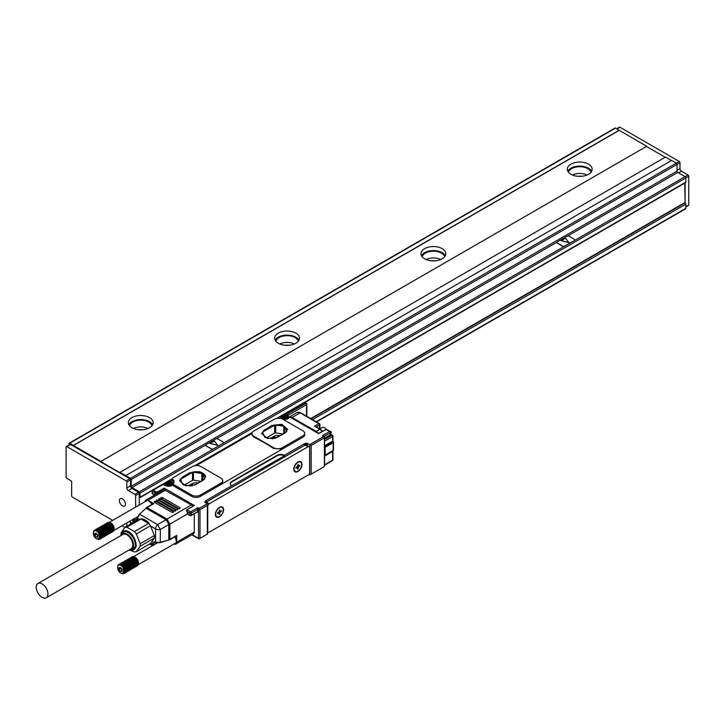 <?xml version="1.0" encoding="UTF-8"?>
<svg xmlns="http://www.w3.org/2000/svg" width="725" height="725" viewBox="0 0 725 725"><rect width="100%" height="100%" fill="white"/><g stroke="black" fill="none" stroke-linecap="round" stroke-linejoin="round"><path stroke-width="1.09" d="M646.455 146.423L100.639 461.544L646.455 146.423L665.188 157.234M100.639 461.544L119.661 472.528L665.487 157.062L671.486 160.524M100.639 461.209L73.415 445.494L619.241 130.364L615.579 128.089A1.033 0.598 -120 0 0 615.063 128.035L69.238 443.165A1.033 0.598 -120 0 0 69.029 443.637L69.029 444.978M69.238 443.165A1.033 0.598 -120 0 1 69.754 443.211L73.415 445.494M139.263 505.008L139.263 493.48A1.033 0.598 -120 0 0 138.538 492.221L131.95 488.414A2.066 1.196 -120 0 1 130.491 485.877L130.491 479.968A1.033 0.598 -120 0 0 129.757 478.699L70.488 444.479A1.033 0.598 -120 0 0 69.972 444.434L66.31 446.546A1.033 0.598 -120 0 0 66.102 447.017L66.102 477.095A1.033 0.598 -120 0 0 66.836 478.364L70.932 480.729A1.033 0.598 -120 0 1 71.657 481.998L71.657 495.846A1.033 0.598 -120 0 0 72.391 497.114L112.656 520.369M139.263 497.703A1.033 0.598 -120 0 0 139.998 497.287L139.998 493.063A1.033 0.598 -120 0 0 139.263 491.795L131.95 487.572L205.556 445.077M119.661 472.192L130.491 478.273A1.033 0.598 -120 0 1 131.216 479.542L131.216 486.303A1.033 0.598 -120 0 0 131.95 487.572M131.216 479.542L677.041 164.412A1.033 0.598 -120 0 0 676.307 163.143L671.631 160.442L125.806 475.573M685.823 207.006L688.533 205.438A1.033 0.598 -120 0 0 688.75 204.967L688.75 176.238A1.033 0.598 -120 0 0 688.016 174.979L681.437 171.172A2.066 1.196 -120 0 1 679.968 168.635L679.968 162.726L677.041 164.412L677.041 171.172A1.033 0.598 -120 0 0 677.775 172.441L685.089 176.664L139.263 491.795M139.998 493.063L685.823 177.933A1.033 0.598 -120 0 0 685.089 176.664L688.016 174.979M688.75 176.238L685.823 177.933L685.823 182.156L303.458 402.919M304.681 402.556L685.605 182.627A1.033 0.598 -120 0 0 685.823 182.156M646.455 146.078L619.241 130.364M570.956 174.299A12.416 7.168 180 0 1 567.312 169.233A12.416 7.168 180 0 1 574.979 162.608A12.416 7.168 180 0 1 588.51 164.158A12.416 7.168 180 0 1 592.144 169.233A12.416 7.168 180 0 1 584.486 175.849A12.416 7.168 180 0 1 570.956 174.299M424.614 258.78A12.416 7.168 180 0 1 420.98 253.714A12.416 7.168 180 0 1 428.647 247.089A12.416 7.168 180 0 1 442.178 248.648A12.416 7.168 180 0 1 445.812 253.714A12.416 7.168 180 0 1 438.154 260.338A12.416 7.168 180 0 1 424.614 258.78M278.282 343.269A12.416 7.168 180 0 1 274.648 338.203A12.416 7.168 180 0 1 282.315 331.579A12.416 7.168 180 0 1 295.845 333.128A12.416 7.168 180 0 1 299.479 338.203A12.416 7.168 180 0 1 291.812 344.819A12.416 7.168 180 0 1 278.282 343.269M131.95 427.75A12.416 7.168 180 0 1 128.316 422.684A12.416 7.168 180 0 1 135.983 416.059A12.416 7.168 180 0 1 149.513 417.618A12.416 7.168 180 0 1 153.147 422.684A12.416 7.168 180 0 1 145.48 429.309A12.416 7.168 180 0 1 131.95 427.75M73.415 445.331L619.241 130.201M70.488 444.479L66.836 446.591A1.033 0.598 -120 0 0 66.31 446.546M66.836 446.591L126.096 480.811A1.033 0.598 -120 0 1 126.83 482.08L126.83 487.988A2.066 1.196 -120 0 0 128.289 490.526L134.877 494.332A1.033 0.598 -120 0 1 135.611 495.592L135.611 507.119M205.556 445.241A1.033 0.598 0 0 0 205.846 445.748L211.7 449.128A1.033 0.598 0 0 0 213.159 449.128L223.409 443.048A1.033 0.598 0 0 0 223.409 442.205L217.554 438.824A1.033 0.598 0 0 0 216.095 438.824L205.846 444.733A1.033 0.598 0 0 0 205.846 445.585L211.7 448.956A1.033 0.598 0 0 0 213.168 448.956M574.617 240.446A1.033 0.598 0 0 0 574.907 239.948M684.726 183.144L685.089 202.855L685.089 182.927M679.968 162.726A1.033 0.598 -120 0 0 679.234 161.458L130.491 478.273M616.739 128.76L619.458 127.192A1.033 0.598 -120 0 1 619.975 127.238L679.234 161.458M591.645 171.254A12.416 7.168 0 0 0 588.51 168.218A12.416 7.168 0 0 0 567.82 171.254M445.304 255.744A12.416 7.168 0 0 0 442.178 252.699A12.416 7.168 0 0 0 421.488 255.744M298.972 340.224A12.416 7.168 0 0 0 295.845 337.188A12.416 7.168 0 0 0 275.156 340.224M152.64 424.714A12.416 7.168 0 0 0 149.513 421.669A12.416 7.168 0 0 0 128.823 424.714M124.872 527.419L121.972 525.743M126.83 526.259L126.83 522.942M132.167 523.178L129.286 521.52M119.788 499.144A4.277 2.474 -120 0 0 120.622 504.102A4.277 2.474 -120 0 0 124.573 506.059A4.277 2.474 -120 0 0 125.09 505.561A4.277 2.474 -120 0 0 124.256 500.603A4.277 2.474 -120 0 0 120.296 498.646A4.277 2.474 -120 0 0 119.788 499.144M131.216 522.634L131.216 523.731M130.491 524.148L130.491 522.208M574.608 240.283A1.033 0.598 0 0 0 574.608 239.44L568.753 236.06A1.033 0.598 0 0 0 567.294 236.06L557.054 241.969A1.033 0.598 0 0 0 557.054 242.821L562.899 246.192A1.033 0.598 0 0 0 564.367 246.192L574.608 240.455M556.755 242.476A1.033 0.598 0 0 0 557.054 242.984L562.899 246.364A1.033 0.598 0 0 0 564.358 246.364L564.367 246.192M223.409 443.048L223.409 443.211A1.033 0.598 0 0 0 223.699 442.712M312.538 419.639L685.823 204.124A1.033 0.598 -120 0 0 685.089 202.855L311.07 418.796M685.823 204.124L685.823 208.347L316.2 421.751M316.499 421.923L685.605 208.818A1.033 0.598 -120 0 0 685.823 208.347M590.975 172.269A11.383 6.57 0 0 0 587.776 168.635A11.383 6.57 0 0 0 576.203 167.04A11.383 6.57 0 0 0 568.482 172.269M444.642 256.759A11.383 6.57 0 0 0 441.443 253.125A11.383 6.57 0 0 0 429.871 251.521A11.383 6.57 0 0 0 422.149 256.759M298.31 341.239A11.383 6.57 0 0 0 295.111 337.605A11.383 6.57 0 0 0 283.538 336.01A11.383 6.57 0 0 0 275.817 341.239M151.978 425.729A11.383 6.57 0 0 0 148.779 422.095A11.383 6.57 0 0 0 137.206 420.491A11.383 6.57 0 0 0 129.485 425.729M310.708 418.579L684.726 202.647M561.05 240.7L568.853 242.567M209.851 443.464L217.654 445.331M587.06 175.015A11.383 6.57 0 0 0 572.406 175.015M440.728 259.505A11.383 6.57 0 0 0 426.064 259.505M294.395 343.985A11.383 6.57 0 0 0 279.732 343.985M148.063 428.475A11.383 6.57 0 0 0 133.4 428.475M576.864 176.202L582.601 176.202M430.532 260.692L436.269 260.692M284.191 345.173L289.937 345.173M137.859 429.662L143.604 429.662M565.618 238.326L561.023 240.618L568.88 242.476L565.618 238.326M214.419 441.09L209.824 443.383L217.672 445.241L214.419 441.09M270.579 438.371L274.258 436.242L274.258 438.525M284.481 432.961L284.481 426.626L286.647 431.293A1.033 0.598 0 0 1 286.375 431.873L275.319 438.253M284.481 426.626A1.033 0.598 0 0 0 283.747 426.209L275.672 424.959A1.033 0.598 0 0 0 274.666 425.113L262.876 431.919A1.033 0.598 0 0 0 262.604 432.499L264.77 437.157A1.033 0.598 0 0 0 265.504 437.583L273.017 438.743M282.705 433.985L275.672 432.897A1.033 0.598 0 0 0 274.666 433.052L266.546 437.746M287.589 429.526L281.644 424.768L271.703 425.983L264.38 430.206L261.662 433.749M264.38 429.698L261.653 433.496L267.407 438.471L277.548 437.302L284.871 433.079L287.598 429.272L281.844 424.306L271.703 425.475L264.38 430.206M253.696 436.205L273.597 447.697A6.208 3.589 0 0 0 282.378 447.697L302.869 435.861A6.208 3.589 0 0 0 304.69 433.333A6.208 3.589 0 0 0 302.869 430.795L282.968 419.304A6.208 3.589 0 0 0 274.186 419.304L253.696 431.13A6.208 3.589 0 0 0 251.883 433.668A6.208 3.589 0 0 0 253.696 436.205L253.696 437.03A166.179 95.945 60 0 1 273.597 448.521L273.597 447.697M304.69 433.333L304.69 434.683A6.208 3.589 0 0 1 302.869 437.22L282.378 449.047L273.597 448.521M251.883 433.668L251.883 434.846L253.696 437.03M172.487 479.37A5.592 3.226 0 0 1 174.118 481.654A5.592 3.226 0 0 1 173.402 483.24A2.066 1.196 0 0 0 173.139 483.82A2.066 1.196 0 0 0 173.746 484.662L191.654 495.003A6.208 3.589 0 0 0 200.435 495.003L220.926 483.176L220.926 484.527L222.738 481.817L222.738 480.639A6.208 3.589 0 0 0 220.926 478.11L201.015 466.619A6.208 3.589 0 0 0 192.243 466.619L172.777 477.857A2.066 1.196 0 0 0 172.169 478.699A2.066 1.196 0 0 0 172.777 479.542L172.487 480.729L171.018 479.877A1.033 0.598 -120 0 0 170.293 480.303A1.033 0.598 0 0 0 170.293 481.146A1.033 0.598 -60 0 1 171.018 479.877L172.169 479.216M173.139 483.82L173.139 485.17A2.066 1.196 0 0 0 173.746 486.013L191.654 496.353A6.208 3.589 0 0 0 200.435 496.353L282.378 449.047L282.378 447.697M196.393 465.568L251.883 433.532M205.592 502.715A2.066 1.196 120 0 1 206.29 502.099L206.725 501.682A1.033 0.598 120 0 0 205.991 501.256L204.785 502.099L207.314 503.703L199.266 508.352L197.943 507.591L198.242 511.478A1.45 0.834 -120 0 1 197.227 512.077M206.127 501.192A1.033 0.598 120 0 0 205.411 500.921L231.746 485.714A5.175 2.991 0 0 1 230.233 483.602A5.175 2.991 0 0 1 231.746 481.491L277.113 455.3A5.175 2.991 0 0 1 284.427 455.3L304.917 443.464A1.033 0.598 120 0 0 304.183 444.733L304.183 445.585M304.917 443.464L306.53 443.211L306.53 445.05M308.832 474.458L309.747 474.984L324.383 466.537L324.383 437.809L323.649 436.541L309.747 444.57L306.53 443.211M161.974 484.753A1.033 0.598 60 0 1 162.164 484.481L172.169 478.699L172.169 480.05A2.066 1.196 0 0 0 172.487 480.684M305.506 443.809A1.033 0.598 120 0 0 304.772 445.077L308.134 446.682A2.066 1.196 120 0 1 309.167 446.573A2.066 1.196 120 0 1 309.602 447.524L309.602 472.528A2.066 1.196 120 0 1 308.134 475.065L209.217 532.177A2.066 1.196 120 0 1 208.184 532.277A2.066 1.196 120 0 1 207.749 531.334L207.749 506.322A2.066 1.196 120 0 1 209.217 503.793L308.134 446.682M324.084 436.794L323.649 436.541A1.033 0.598 -60 0 1 324.383 436.967L324.383 437.809L311.206 445.413L309.747 444.57L309.747 474.984M324.383 438.661L330.165 435.326A1.033 0.598 -120 0 0 330.382 434.855L330.382 432.825A1.033 0.598 0 0 0 330.165 431.502A1.033 0.598 -60 0 0 329.648 431.556A1.033 0.598 -120 0 1 330.382 432.825L324.093 436.45L322.326 435.779L329.648 431.556L325.987 429.445L319.308 433.305M283.212 419.449A5.592 3.226 0 0 0 289.619 416.893A1.033 0.598 -60 0 1 290.136 416.839A1.033 1.033 0 0 0 288.641 417.401A1.033 0.825 -161 0 1 289.619 416.893L318.674 433.668M164.584 485.288A1.033 0.598 120 0 1 165.101 485.233L163.642 484.391A1.033 1.033 0 0 0 162.599 484.391L152.649 490.136A1.033 1.033 0 0 0 152.132 491.033L152.132 493.063A1.033 0.598 0 0 0 152.44 493.48L152.44 491.459A1.033 0.598 -60 0 1 153.165 490.191A1.033 0.598 60 0 0 152.44 490.608A1.033 0.598 0 0 0 152.44 491.459L156.238 492.973A1.033 0.598 -60 0 1 156.827 492.302L153.165 490.191L163.116 484.445L164.584 485.288A5.592 3.226 0 0 0 173.139 484.835M193.067 506.186L194.291 505.479L193.067 506.186L194.291 505.479L164.14 488.079L156.827 492.302L157.117 492.982L156.238 492.973M192.778 506.213A4.142 2.393 60 0 0 191.364 504.972L164.004 489.574A1.033 0.598 -60 0 1 164.067 489.275L164.14 488.079L163.515 489.121L157.117 492.81M198.242 511.478L191.364 515.112L191.364 513.082A1.033 0.598 180 0 1 189.896 513.082L189.896 515.112A1.033 0.598 -60 0 0 190.63 515.538A1.033 0.598 -120 0 0 191.146 515.584L197.436 511.95A1.033 0.598 -120 0 0 197.653 511.478L197.653 509.448L191.364 513.082A1.033 0.598 -120 0 0 190.63 511.814L197.943 507.591L197.653 509.448L198.532 509.621L198.532 538.349A1.033 0.598 -60 0 0 199.266 538.766L207.314 534.126L207.314 505.397L199.991 509.621L198.532 509.621A1.033 0.598 -60 0 1 199.266 508.352L199.991 509.621L199.991 538.349L198.532 538.349L192.134 534.651M306.53 445.186A2.066 1.196 120 0 0 306.24 444.887A2.066 1.196 120 0 0 305.207 444.987M290.218 416.893A6.208 3.589 60 0 1 292.112 417.491L316.254 431.429A4.966 2.864 60 0 1 317.94 432.897M164.067 489.719A4.142 2.393 -120 0 0 163.542 489.901L145.979 500.042A4.142 2.393 -120 0 0 145.136 501.618M194.291 513.771L194.291 532.005L176.728 542.146L175.006 536.727M174.082 543.986A4.142 2.393 -120 0 0 175.867 544.04L193.43 533.908A4.142 2.393 -120 0 0 194.291 532.005M164.067 489.275L163.515 489.121A1.45 0.834 -60 0 0 163.451 489.33L164.004 489.574L163.451 489.33L157.117 492.982M162.871 490.281A4.35 2.51 -120 0 1 163.805 489.565L163.343 489.366M207.314 503.703L207.314 505.397L207.613 504.727M206.725 501.845L304.772 445.241M151.878 504.437A5.175 2.991 -120 0 0 148.779 500.667L153.899 503.621A1.033 0.598 -120 0 0 153.383 503.567L146.541 507.518A1.033 0.598 -120 0 1 147.057 507.573L153.899 503.621M145.326 501.51A5.175 2.991 -120 0 1 146.196 500.404A5.175 2.991 -120 0 1 148.779 500.667L148.045 500.241A4.142 2.393 -120 0 0 145.979 500.042M161.657 498.809A1.033 0.598 120 0 0 162.391 497.54L160.923 497.54L160.923 498.383L178.486 508.524L179.945 508.524L179.945 507.681L179.945 508.524M162.391 497.54L179.945 507.681A1.033 0.598 120 0 1 179.546 508.669M160.923 498.383L160.923 497.54M159.464 500.078A1.033 0.598 120 0 0 160.189 498.809L158.73 498.809L158.73 499.652L176.293 509.793L177.752 509.793L177.752 508.941L177.752 509.793M160.189 498.809L177.752 508.941A1.033 0.598 120 0 1 177.344 509.938M158.73 499.652L158.73 498.809M157.262 501.338A1.033 0.598 120 0 0 157.996 500.078L156.537 500.078L156.537 500.921L174.091 511.052L175.559 511.052L175.559 510.21L175.559 511.052M157.996 500.078L175.559 510.21A1.033 0.598 120 0 1 175.151 511.198M156.537 500.921L156.537 500.078M155.068 502.606A1.033 0.598 120 0 0 155.802 501.338L154.343 501.338L154.343 502.189L171.898 512.321L173.366 512.321L173.366 511.478L173.366 512.321M155.802 501.338L173.366 511.478A1.033 0.598 120 0 1 172.958 512.466M154.343 502.189L154.343 501.338M188.292 514.533A1.033 0.598 -60 0 1 188.074 514.061A5.791 3.344 -120 0 0 187.304 511.587L186.388 510.382L187.784 513.789A1.033 1.033 0 0 0 188.292 514.533L190.113 515.584A1.033 1.033 0 0 0 191.146 515.584A1.033 0.598 -120 0 0 191.364 515.112A1.033 0.598 180 0 1 189.896 515.112L188.074 514.061A1.033 0.48 -8.2 0 1 187.784 513.789L169.886 524.13L169.886 539.337L176.728 535.385L176.728 541.303A5.175 2.991 -120 0 1 175.658 543.668A5.175 2.991 -120 0 1 174.272 543.877M285.605 415.235L285.605 414.573L286.774 415.253A1.033 0.598 0 0 0 288.233 415.253A1.033 0.598 -120 0 0 287.499 413.984A1.033 0.598 -60 0 0 286.774 415.253L287.064 416.096A4.142 2.393 180 0 1 288.278 417.781A4.142 2.393 180 0 1 288.26 417.972L288.278 417.781M285.532 415.208L284.871 414.827L285.297 414.582M303.712 402.919A1.033 0.598 -120 0 0 303.376 402.946L276.506 418.461M191.364 504.972L166.958 519.064L169.886 524.13A4.142 2.393 180 0 1 168.807 524.583L169.886 523.939M176.728 535.385A1.033 0.598 60 0 1 176.51 535.866L169.668 539.808A1.033 0.598 60 0 0 169.886 539.337A4.142 2.393 180 0 1 168.807 539.79L168.807 524.583A4.142 0.725 60 0 0 166.034 519.771L146.133 508.279A4.142 2.393 -60 0 1 147.057 507.573L166.958 519.064A4.142 2.393 -60 0 0 166.034 519.771L157.597 524.637L160.37 529.449L168.807 524.583M323.649 466.954L324.383 465.686L323.649 466.954M208.32 500.93A3.108 1.794 -60 0 1 208.882 500.522L301.446 447.08A3.108 1.794 -60 0 1 302.008 446.836M162.391 484.862L163.85 484.862L163.116 484.445M324.601 456.116A1.033 0.598 60 0 1 324.809 455.635L332.947 450.941A1.033 0.598 180 0 1 332.947 451.041L332.866 450.995A1.033 0.843 -120 0 1 332.866 450.995A1.033 0.598 -120 0 0 332.648 451.467L324.601 456.116L324.601 464.798A1.033 0.598 60 0 1 324.383 465.278L332.431 460.629A1.033 1.033 0 0 0 332.947 459.732A1.033 0.598 0 0 1 332.648 460.157A1.033 0.598 60 0 1 332.431 460.629M330.682 434.52L331.914 435.236A1.033 0.598 60 0 1 332.648 436.495A1.033 0.598 -0 0 0 332.947 436.078L332.947 440.709A1.033 0.598 180 0 1 332.648 441.135A1.033 0.598 -120 0 0 332.866 441.851L332.947 441.996A1.033 0.598 60 0 1 333.156 442.721L333.156 450.47L325.108 455.119A1.033 0.598 60 0 1 324.9 455.59L324.809 455.635M325.108 455.119L325.108 447.37A1.033 0.598 60 0 0 324.9 446.645L324.809 446.5A1.033 0.598 60 0 1 324.601 445.775L324.383 440.419M319.489 428.72L319.625 424.923L316.408 426.78L314.505 426.191L319.915 429.318A4.966 2.864 60 0 1 322.145 431.52M316.408 426.943L314.505 426.191L318.891 423.654A1.033 0.598 -60 0 1 319.625 424.08A1.033 0.598 0 0 1 319.924 424.506A1.033 1.033 0 0 0 319.408 423.608L300.676 412.788A1.033 0.598 120 0 0 300.159 412.842L318.891 423.654A1.033 0.598 -120 0 1 319.625 424.923A1.033 0.598 0 0 0 319.924 424.506L319.924 428.221A1.033 0.598 180 0 1 319.625 428.638A6.208 3.589 60 0 0 319.625 428.801M169.922 481.953L169.269 481.572L169.985 481.155M172.659 484.717A4.142 2.393 180 0 0 172.677 484.527A4.142 2.393 180 0 0 171.462 482.841L171.127 482.651M133.898 518.547L134.596 519.327A6.208 3.589 -120 0 0 136.517 519.136L139.318 514.288L146.133 508.279L139.318 514.288M132.847 522.788L132.847 519.463L134.062 520.677A1.033 0.734 -75.7 0 1 134.596 519.327M134.062 522.091L134.062 520.677A7.241 4.178 -120 0 0 137.614 518.62L137.641 517.568M138.837 519.327L137.614 518.62L138.448 516.236A4.142 2.393 -60 0 1 139.807 514.369L157.597 524.637A4.142 2.393 120 0 0 155.594 529.005L155.594 541.992L158.077 542.463A4.142 2.393 0 0 0 160.37 542.218L169.668 539.808M152.504 545.689A4.142 2.393 -60 0 1 152.504 545.68L152.042 544.049L153.473 544.257L153.8 545.245M121.347 533.917A10.866 6.271 60 0 1 132.729 535.358L136.345 546.206L130.844 550.375M134.442 531.597L148.643 523.396L150.519 525.734L136.318 533.935L134.442 531.597L126.802 527.193L124.927 527.365L121.111 532.793L121.048 534.171M136.318 551.707L140.133 546.278L154.343 538.077L150.519 543.505L136.318 551.707L134.442 551.879L130.083 550.275M148.643 523.396L141.012 518.991L126.802 527.193M204.16 479.506L194.083 485.324M191.065 486.058L183.561 484.898A1.033 0.598 0 0 1 182.827 484.472L180.597 479.678A1.033 0.598 0 0 1 180.869 479.098L192.488 472.383A1.033 0.598 0 0 1 193.493 472.229L201.804 473.516L201.804 480.865M200.988 481.337L193.493 480.177A1.033 0.598 0 0 0 192.488 480.331L184.368 485.016M202.529 480.448L202.529 473.942L204.758 478.736A1.033 0.598 0 0 1 204.785 478.844L204.758 478.736M188.636 485.677L192.315 483.557L192.315 485.841M167.212 482.243L170.438 482.587L169.333 483.348L170.438 484.11L169.849 484.445L168.898 483.892L167.212 484.445L166.632 484.11L167.738 483.348L166.632 482.587L167.212 482.243L167.212 482.923M167.738 483.348L167.584 483.983M167.738 483.394L169.333 483.394M169.849 482.243L169.849 482.923M169.487 483.983L169.333 483.348M282.822 415.507L286.04 415.842L284.934 416.603L286.04 417.364L285.451 417.7L282.233 417.364L283.339 416.603L282.233 415.842L282.822 415.507L282.822 416.177M283.339 416.603L283.185 417.237M283.339 416.648L284.934 416.648M285.451 415.507L285.451 416.177M285.088 417.237L284.934 416.603M117.613 567.612L117.93 565.455L119.117 564.44L119.108 565.083L119.779 564.376L119.725 565.074L120.142 564.431L120.051 565.147L120.504 564.53L120.386 565.255L120.885 564.675L120.731 565.409L121.646 565.119L121.419 565.853L122.398 565.736L122.081 566.442L122.752 566.098L122.398 566.787L123.096 566.497L122.697 567.158L123.712 567.376L123.232 567.965L123.984 567.838L123.458 568.391L124.229 568.327L123.667 568.835L124.437 568.817L123.839 569.279L124.609 569.306L123.975 569.723L124.845 570.285L124.156 570.593L124.908 570.756L124.192 571.01L124.927 571.209L124.192 571.409L124.908 571.644L124.156 571.78L124.745 572.415L123.975 572.442L124.609 572.75L123.232 573.339L123.712 573.647L122.697 573.529L123.268 573.711M120.731 573.004L121.274 573.321L120.731 573.004M123.096 573.81L120.54 572.904A4.142 2.393 60 0 1 117.967 569.66L117.613 567.829L123.105 569.379A4.142 2.393 60 0 1 120.54 572.904M123.712 573.647L137.252 565.835L137.496 565.101M123.984 573.493L137.523 565.681L137.732 564.938M124.229 573.294L137.759 565.473L137.931 564.739M124.437 573.04L137.968 565.228L138.103 564.494M124.609 572.75L138.149 564.929L138.239 564.213M124.745 572.415L138.285 564.594L138.348 563.896M124.845 572.043L138.384 564.231L138.421 563.543M124.908 571.644L138.439 563.823L138.457 563.171M124.927 571.209L138.466 563.397L138.457 562.772L124.908 570.756M124.845 570.285L138.421 562.355L138.439 562.944M124.745 569.805L138.348 561.92L138.384 562.473M124.609 569.306L138.149 561.494L138.285 561.984M123.975 569.723L138.239 561.485A4.658 2.692 -120 0 0 138.103 561.041L124.437 568.817M123.839 569.279L138.149 561.494M117.613 566.986L117.613 567.829M133.101 556.918L132.358 556.728L118.818 564.548L118.574 565.273L118.547 564.702M119.117 564.44L132.657 556.628L133.373 556.845M119.435 564.385L132.974 556.564L133.672 556.818M119.779 564.376L133.318 556.564L133.989 556.845M120.142 564.431L133.672 556.61L134.315 556.909M120.504 564.53L134.043 556.709L134.651 557.018M120.885 564.675L134.424 556.863L134.995 557.172L121.265 564.875M122.081 566.442L136.345 558.205A4.658 2.692 -120 0 0 136.019 557.888A4.658 2.692 -120 0 0 135.684 557.616A4.658 2.692 -120 0 0 135.339 557.371L134.805 557.063L135.339 557.371L121.646 565.119M122.027 565.409L135.684 557.616L135.185 557.298M122.398 565.736L136.019 557.888L135.566 557.588M122.398 566.787L136.663 558.549A4.658 2.692 -120 0 0 136.345 558.205L135.938 557.915M122.752 566.098L136.345 558.205M122.697 567.158L136.962 558.921A4.658 2.692 -120 0 0 136.663 558.549L136.291 558.286M123.096 566.497L136.663 558.549M122.978 567.548L137.243 559.31A4.658 2.692 -120 0 0 136.962 558.921L136.635 558.685M123.422 566.923L136.962 558.921M123.232 567.965L137.496 559.727A4.658 2.692 -120 0 0 137.243 559.31L136.953 559.111M123.712 567.376L137.243 559.31M123.458 568.391L137.732 560.153A4.658 2.692 -120 0 0 137.496 559.727L137.252 559.555M123.984 567.838L137.496 559.727M123.667 568.835L137.931 560.597A4.658 2.692 -120 0 0 137.732 560.153L137.523 560.026M124.229 568.327L137.732 560.153M138.103 561.041A4.658 2.692 -120 0 0 138.058 560.914A4.658 2.692 -120 0 0 137.931 560.597L137.759 560.507M93.326 533.31L93.634 531.153L94.83 530.138L94.821 530.782L95.492 530.075L95.428 530.782L95.845 530.129L95.754 530.845L96.217 530.229L96.099 530.954L96.597 530.374L96.434 531.108L97.358 530.818L97.123 531.552L98.111 531.434L97.793 532.141L98.464 531.797L98.102 532.485L98.808 532.195L98.401 532.857L99.425 533.074L98.935 533.663L99.697 533.537L99.171 534.089L99.932 534.026L99.37 534.533L100.141 534.515L99.543 534.978L100.458 535.503L99.787 535.857L100.557 535.983L99.86 536.292L100.612 536.455L99.896 536.708L100.639 536.908L99.896 537.107L100.612 537.343L99.86 537.479L100.557 537.742L99.787 537.832L100.322 538.448L98.935 539.037L99.425 539.346L98.401 539.228L98.981 539.409M96.434 538.702L96.987 539.019L96.434 538.702M98.808 539.509L96.244 538.603A4.142 2.393 60 0 1 93.679 535.358L93.317 533.528L98.818 535.086A4.142 2.393 60 0 1 96.244 538.603M99.425 539.346L112.964 531.534L113.209 530.8M99.697 539.192L113.227 531.38L113.435 530.637M99.932 538.992L113.472 531.171L113.644 530.437M100.141 538.738L113.68 530.927L113.816 530.192M100.322 538.448L113.852 530.627L113.952 529.912M100.458 538.113L113.988 530.292L114.061 529.594M100.557 537.742L114.088 529.93L114.133 529.241M100.612 537.343L114.151 529.522L114.169 528.869M100.639 536.908L114.169 529.096L114.169 528.471L100.612 536.455M100.557 535.983L114.133 528.054L114.151 528.643M100.458 535.503L114.061 527.619L114.088 528.172M100.322 535.005L113.852 527.193L113.988 527.682M99.688 535.422L113.952 527.184A4.658 2.692 -120 0 0 113.816 526.74L100.141 534.515M99.543 534.978L113.852 527.193M93.317 533.528L93.326 532.676M108.804 522.616L108.061 522.426L94.531 530.247L94.286 530.972L94.259 530.401M94.83 530.138L108.36 522.326L109.085 522.544M95.147 530.084L108.687 522.272L109.384 522.517M95.492 530.075L109.022 522.263L109.702 522.544M95.845 530.129L109.384 522.308L110.028 522.607M96.217 530.229L109.756 522.408L110.363 522.716M96.597 530.374L110.127 522.562L110.707 522.87L96.978 530.573M97.793 532.141L112.058 523.903A4.658 2.692 -120 0 0 111.732 523.586A4.658 2.692 -120 0 0 111.396 523.314A4.658 2.692 -120 0 0 111.052 523.069L110.508 522.761L111.052 523.069L97.358 530.818M97.739 531.108L111.396 523.314L110.898 523.006M98.111 531.434L111.732 523.586L111.269 523.287M98.102 532.485L112.375 524.248A4.658 2.692 -120 0 0 112.058 523.903L111.641 523.613M98.464 531.797L112.058 523.903M98.401 532.857L112.674 524.619A4.658 2.692 -120 0 0 112.375 524.248L112.003 523.985M98.808 532.195L112.375 524.248M98.682 533.247L112.946 525.009A4.658 2.692 -120 0 0 112.674 524.619L112.339 524.383M99.126 532.621L112.674 524.619M98.935 533.663L113.209 525.426A4.658 2.692 -120 0 0 112.946 525.009L112.665 524.809M99.425 533.074L112.946 525.009M99.171 534.089L113.435 525.852A4.658 2.692 -120 0 0 113.209 525.426L112.964 525.253M99.697 533.537L113.209 525.426M99.37 534.533L113.644 526.296A4.658 2.692 -120 0 0 113.435 525.852L113.227 525.725M99.932 534.026L113.435 525.852M113.816 526.74A4.658 2.692 -120 0 0 113.771 526.613A4.658 2.692 -120 0 0 113.644 526.296L113.472 526.205M97.712 536.056L96.389 533.455M121.999 570.357L120.685 567.757M36.25 587.087A8.274 4.776 -120 0 0 39.793 595.515A8.274 4.776 -120 0 0 46.237 597.808A8.274 4.776 -120 0 0 47.95 594.192A8.274 4.776 -120 0 0 44.415 585.764A8.274 4.776 -120 0 0 37.963 583.471A8.274 4.776 -120 0 0 36.25 587.087M96.244 537.162L94.785 535.358L94.785 533.392L96.244 533.274L97.712 535.077L97.712 537.044L96.244 537.162L97.712 536.319M94.785 535.358L96.389 534.425M120.54 571.463L119.072 569.66L119.072 567.693L120.54 567.575L121.999 569.379L121.999 571.345L120.54 571.463L121.999 570.62M119.072 569.66L120.685 568.726M46.237 597.808L131.116 548.807A8.274 4.776 -120 0 0 132.829 545.191A8.274 4.776 -120 0 0 129.965 537.56A8.274 4.776 -120 0 0 124.047 534.098A8.274 4.776 -120 0 0 122.833 534.47L37.963 583.471M218.868 512.901L218.868 512.575A1.033 0.598 120 0 1 219.602 511.306L219.883 511.143M297.304 467.616L297.304 467.29A1.033 0.598 120 0 1 298.038 466.03L298.319 465.867M128.896 550.094A9.389 5.419 -120 0 0 129.34 550.175A9.389 5.419 -120 0 0 130.292 550.202A9.389 5.419 -120 0 0 132.729 541.131A9.389 5.419 -120 0 0 123.658 533.083A9.389 5.419 -120 0 0 120.767 535.322A9.389 5.419 -120 0 0 120.622 535.748M114.169 528.77A4.658 2.692 -120 0 0 114.169 528.67A4.658 2.692 -120 0 0 114.169 528.471A4.658 2.692 -120 0 0 114.133 528.054A4.658 2.692 -120 0 0 114.061 527.619A4.658 2.692 -120 0 0 113.952 527.184M138.457 563.071A4.658 2.692 -120 0 0 138.466 562.972A4.658 2.692 -120 0 0 138.457 562.772A4.658 2.692 -120 0 0 138.421 562.355A4.658 2.692 -120 0 0 138.348 561.92A4.658 2.692 -120 0 0 138.239 561.485M219.167 510.726L219.965 511.188A1.033 0.598 120 0 1 219.748 510.717L219.748 509.702L219.167 511.052A1.033 0.598 120 0 1 218.433 512.321L217.554 512.829L217.554 513.508L218.433 513.001L217.844 512.666M219.167 513.762L219.748 514.097L219.167 514.433L219.167 513.418A1.033 0.598 120 0 0 218.433 513.001M219.748 514.097L219.748 513.082L218.868 512.575M219.602 511.306L220.482 511.814A1.033 0.598 120 0 0 219.748 513.082M220.482 511.814L221.361 511.306L220.772 510.971M221.361 511.306L221.361 510.636L220.482 511.143A1.033 0.598 120 0 1 219.965 511.188M297.603 465.45L298.401 465.912A1.033 0.598 120 0 1 298.183 465.432L298.183 464.417L297.603 465.776A1.033 0.598 120 0 1 296.869 467.036L295.99 467.543L295.99 468.223L296.869 467.716L296.28 467.38M297.603 468.477L298.183 468.812L297.603 469.157L297.603 468.142A1.033 0.598 120 0 0 296.869 467.716M298.183 468.812L298.183 467.797L297.304 467.29M298.038 466.03L298.917 466.537A1.033 0.598 120 0 0 298.183 467.797M298.917 466.537L299.797 466.03L299.208 465.686M299.797 466.03L299.797 465.35L298.917 465.858A1.033 0.598 120 0 1 298.401 465.912M197.898 483.122A4.658 2.692 0 0 0 192.315 483.557M120.767 535.322L121.311 534.008A10.349 5.972 60 0 1 122.969 532.005A10.349 5.972 60 0 1 124.492 531.534A10.349 5.972 60 0 1 133.953 539.173A10.349 5.972 60 0 1 133.318 549.922A10.349 5.972 60 0 1 131.805 550.393A10.349 5.972 60 0 1 130.754 550.366L129.34 550.175M151.761 504.509A4.658 2.692 -120 0 0 147.347 500.558A4.658 2.692 -120 0 0 146.595 500.776L109.23 522.344M138.176 564.712L175.541 543.134A4.658 2.692 -120 0 0 174.888 536.799M217.636 509.267A5.383 3.108 120 0 0 216.766 516.735A5.383 3.108 120 0 0 221.279 514.877A5.383 3.108 120 0 0 222.149 507.409A5.383 3.108 120 0 0 217.636 509.267M296.072 463.982A5.383 3.108 120 0 0 295.202 471.449A5.383 3.108 120 0 0 299.715 469.592A5.383 3.108 120 0 0 300.585 462.124A5.383 3.108 120 0 0 296.072 463.982M202.529 473.942A1.033 0.598 0 0 0 201.804 473.516M133.599 549.74A10.349 5.972 -120 0 0 133.907 549.586A10.349 5.972 -120 0 0 134.533 538.838A10.349 5.972 -120 0 0 125.072 531.198L123.277 531.851M154.343 538.077L154.343 535.576L140.133 543.777L136.318 533.935M140.133 546.278L140.133 543.777M146.269 500.368A5.175 2.991 -120 0 0 145.471 501.419M174.417 543.786A5.175 2.991 -120 0 0 175.731 543.623M326.214 429.309A4.658 2.692 -120 0 0 326.042 429.082A4.658 2.692 -120 0 0 322.136 427.478L319.734 428.865M215.361 514.261L216.621 516.635M221.995 507.337A5.383 3.108 120 0 0 221.859 507.237A5.383 3.108 120 0 0 219.312 507.427M293.797 468.975L295.057 471.359M300.431 462.052A5.383 3.108 120 0 0 300.286 461.961A5.383 3.108 120 0 0 297.739 462.142M205.637 476.842A9.316 5.374 0 0 0 199.701 472.075A9.316 5.374 0 0 0 189.751 473.289L182.437 477.512A9.316 5.374 0 0 0 179.718 481.065M149.459 524.42L148.507 522.616L142.028 518.882L140.976 518.991M124.927 527.365L139.127 519.163L141.012 518.991M155.594 541.992L156.528 542.499L155.594 541.992A7.241 4.178 -120 0 0 152.042 544.049L150.691 543.27M154.343 535.576L150.519 525.734M322.29 430.976A4.658 2.692 60 0 1 322.444 431.157A4.658 2.692 60 0 1 322.553 431.284L320.432 429.263A1.033 0.598 120 0 0 319.915 429.318L316.254 431.429M282.134 418.778A2.637 1.522 0 0 0 283.747 419.295M284.526 419.295A2.637 1.522 0 0 0 286.139 418.778M166.532 485.523A2.637 1.522 0 0 0 168.137 486.031M168.925 486.031A2.637 1.522 0 0 0 170.538 485.514M332.947 450.941L332.947 450.941A1.033 1.033 0 0 0 333.464 450.044A1.033 0.598 -0 0 1 333.156 450.47A1.033 0.598 60 0 1 332.947 450.941L324.9 455.59L332.947 450.941A1.033 0.843 60 0 0 333.319 450.352M215.86 511.877A5.791 3.344 120 0 0 215.361 514.433A5.791 3.344 120 0 0 218.442 517.242A5.791 3.344 120 0 0 223.055 512.267A5.791 3.344 120 0 0 219.458 507.337A5.791 3.344 120 0 0 215.86 511.877M294.296 466.592A5.791 3.344 120 0 0 293.797 469.157A5.791 3.344 120 0 0 296.878 471.957A5.791 3.344 120 0 0 301.491 466.982A5.791 3.344 120 0 0 297.893 462.052A5.791 3.344 120 0 0 294.296 466.592M182.437 477.005L189.751 472.782L199.901 471.622L205.646 476.588L202.918 480.385L195.605 484.608L185.455 485.777L179.709 480.811L182.437 477.512M174 482.333A5.592 3.226 0 0 0 172.487 480.729A1.033 0.598 120 0 0 171.752 481.989L170.293 481.146L170.293 482.089M231.746 485.714L284.427 455.808A5.175 2.991 0 0 0 277.113 455.808L277.113 455.3M230.251 483.856A5.175 2.991 0 0 1 231.746 481.989L277.113 455.808M175.867 544.04A4.142 2.393 -120 0 0 176.728 542.146M186.416 510.128L186.388 510.382A1.033 0.598 -60 0 1 186.968 509.702L186.388 510.382M220.926 483.176A6.208 3.589 0 0 0 222.738 480.639M284.427 455.808L284.427 455.3M279.66 435.752A4.658 2.692 0 0 0 274.258 436.242M69.754 443.211L615.579 128.089M129.757 478.699L126.096 480.811M130.491 479.968L126.83 482.08M130.491 485.877L126.83 487.988M131.95 488.414L128.289 490.526M138.538 492.221L134.877 494.332M139.263 493.48L135.611 495.592M162.092 484.527L139.998 497.287M677.775 172.441L567.874 235.888M556.755 242.313L216.675 438.652M677.041 171.172L131.216 486.303M685.823 206.661L688.75 204.967M681.437 171.172L678.509 172.867M679.968 168.635L677.041 170.33M619.975 127.238L617.048 128.932M283.747 433.387L283.747 426.209M275.672 432.897L275.672 424.959M274.666 433.052L274.666 425.113M262.876 433.07L262.876 431.919M271.703 425.983L271.703 425.475M302.869 437.22L302.869 435.861M205.411 500.921L205.991 501.256M277.702 418.289L278.726 417.7L279.805 418.325M251.947 433.16L195.75 465.604M194.291 505.479L186.968 509.702L190.63 511.814A1.033 0.598 120 0 0 189.896 513.082L187.304 511.587M204.967 501.845L204.967 502.353M304.183 444.733L304.772 445.077M307.4 443.211L307.4 445.558M325.697 429.617L325.987 429.445A1.033 0.598 -60 0 1 326.504 429.39L330.165 431.502A1.033 0.598 -60 0 1 330.382 431.982A1.033 0.598 0 0 1 330.682 432.399L330.682 434.429A1.033 0.598 180 0 1 330.382 434.855L324.383 438.317M290.136 416.839L318.683 433.323L326.504 429.39A1.033 0.598 -60 0 1 326.576 429.445M278.21 417.645A1.033 1.033 0 0 1 279.243 417.645A1.033 0.598 -60 0 0 278.726 417.7A1.033 0.598 -120 0 0 278.21 417.645L276.932 418.379M152.132 493.063A1.033 1.033 0 0 0 152.649 493.961A1.033 0.598 -60 0 1 152.44 493.48L154.262 494.532A1.033 0.698 9.8 0 0 155.023 494.812M155.032 492.955A5.791 3.344 -120 0 0 154.262 494.532A1.033 0.598 -60 0 0 154.47 495.012A1.033 1.033 0 0 0 154.588 495.066M156.845 493.063A4.758 2.746 -120 0 0 156.645 493.163A4.758 2.746 -120 0 0 155.775 494.377M206.29 502.099L209.217 503.793M330.682 434.166L332.431 435.181A1.033 1.033 0 0 1 332.947 436.078A1.033 0.598 -0 0 0 332.648 435.653A1.033 0.598 120 0 0 331.914 435.236L324.383 439.586M162.536 489.855A4.758 2.746 -120 0 0 162.074 490.743M165.608 490.1L148.045 500.241M199.266 538.766L199.991 538.349M288.233 416.775L288.233 415.253L306.53 404.686A1.033 0.598 -120 0 0 305.796 403.426A1.033 0.598 -60 0 1 306.53 403.843A1.033 0.598 180 0 1 306.53 404.686L306.53 416.168M304.627 402.747A1.033 0.598 -60 0 1 305.143 402.692A1.033 1.033 0 0 0 304.11 402.692A1.033 0.598 60 0 1 304.627 402.747L305.796 403.426L287.499 413.984L286.33 413.304L304.627 402.747M150.691 526.169L155.594 529.005A4.142 2.393 180 0 0 160.37 529.449L160.198 542.681L168.345 540.098M324.601 441.144L332.648 436.495L332.648 441.135L324.601 445.775M285.605 413.73A1.033 0.598 60 0 1 286.33 413.304A1.033 0.598 120 0 0 285.605 414.573A1.033 0.598 0 0 1 285.605 413.73M311.206 474.141L311.206 445.413M333.074 441.733L324.809 446.5M325.108 447.37L333.156 442.721A1.033 0.598 0 0 0 333.328 441.779L324.9 446.645M324.601 464.798L332.648 460.157L332.648 451.467A1.033 0.598 180 0 0 332.947 451.041L332.947 459.732M147.112 522.517A12.832 7.404 -120 0 0 142.544 519.879M180.869 480.249L180.869 479.098M192.488 480.331L192.488 472.383M193.493 480.177L193.493 472.229M167.584 484.237L167.584 483.557M168.164 483.638L168.164 482.796M168.898 483.638L168.898 482.796M169.487 484.237L169.487 483.557M283.185 417.491L283.185 416.812M283.774 416.902L283.774 416.05M284.499 416.902L284.499 416.05M285.088 417.491L285.088 416.812M281.608 416.177A2.637 1.522 -0 0 0 283.393 418.062A2.637 1.522 -0 0 0 286.665 417.029A2.637 1.522 -0 0 0 284.88 415.144A2.637 1.522 -0 0 0 281.608 416.177M165.998 482.913A2.637 1.522 -0 0 0 167.792 484.808A2.637 1.522 -0 0 0 171.064 483.774A2.637 1.522 -0 0 0 169.278 481.88A2.637 1.522 -0 0 0 165.998 482.913M219.748 510.717L219.167 510.382M298.183 465.432L297.603 465.097M281.209 416.44A3.054 1.758 0 0 0 281.083 416.938A3.054 1.758 0 0 0 283.702 418.688A3.054 1.758 0 0 0 287.064 417.437A3.054 1.758 0 0 0 287.191 416.938A3.054 1.758 0 0 0 286.139 415.606M282.134 415.606A3.054 1.758 0 0 0 281.363 416.204M165.608 483.185A3.054 1.758 0 0 0 165.481 483.684A3.054 1.758 0 0 0 168.1 485.424A3.054 1.758 0 0 0 171.462 484.182A3.054 1.758 0 0 0 171.589 483.684A3.054 1.758 0 0 0 170.538 482.352M166.532 482.352A3.054 1.758 0 0 0 165.762 482.941M281.209 416.947C282.052 419.467 284.001 419.793 287.064 417.944A3.054 1.758 -0 0 0 287.191 417.446A3.054 1.758 -0 0 0 287.154 417.192M281.119 417.192L281.237 416.322C283.819 414.473 285.804 414.682 287.191 416.938L287.037 418.062L285.478 419.195M165.608 483.693C166.451 486.203 168.399 486.538 171.462 484.69A3.054 1.758 -0 0 0 171.589 484.191A3.054 1.758 -0 0 0 171.553 483.938M165.517 483.938L165.635 483.067C168.218 481.219 170.203 481.427 171.589 483.684L171.435 484.808L169.868 485.94M148.507 522.616A13.449 7.767 -120 0 0 142.028 518.882M160.198 542.681L154.597 542.681A6.208 3.589 -120 0 0 153.473 544.257M333.464 450.044L333.464 442.295A1.033 0.598 0 0 0 333.156 441.878L332.947 440.709M320.649 429.744A1.033 0.598 120 0 0 320.432 429.263L315.846 426.617M189.751 473.289L189.751 472.782M171.752 483.022L171.752 481.989A4.549 2.628 0 0 1 173.085 483.856C174.689 484.055 168.907 487.544 165.101 485.233M145.634 508.524L146.541 507.518M300.676 412.788L297.06 412.534A6.208 3.589 60 0 1 300.159 412.842L292.112 417.491M163.152 484.255L165.934 482.651M167.14 481.953L170.112 480.24M278.763 417.509L281.545 415.905M282.741 415.208L285.423 413.667M154.606 495.057A1.033 0.598 -60 0 1 154.47 495.012L152.649 493.961M173.746 486.013L173.746 484.662M191.654 496.353L191.654 495.003M200.435 496.353L200.435 495.003M231.746 481.989L231.746 481.491M152.25 490.562L139.78 497.758M324.166 436.486L323.577 436.151M252.101 432.716L194.989 465.695M172.169 478.872L170.502 479.832A1.033 1.033 0 0 0 169.985 480.729L169.985 481.971M193.167 506.141L186.298 510.173M306.24 444.887L309.167 446.573M207.613 533.944L207.613 504.772M330.165 435.326A1.033 1.033 0 0 0 330.682 434.429M305.143 402.692L306.312 403.372A1.033 1.033 0 0 1 306.829 404.269L306.829 416.34M285.297 415.072L285.297 414.156A1.033 1.033 0 0 1 285.813 413.259L304.11 402.692M207.613 531.951L208.184 532.277M121.048 534.642L121.048 534.08M218.153 512.484L218.95 512.947M296.588 467.199L297.386 467.661M137.813 516.599L113.888 530.41M157.443 542.835L133.518 556.646M133.907 549.586L133.318 549.922M123.558 531.67L122.969 532.005M282.025 418.86L281.083 417.446M167.194 485.94L165.481 484.191M149.604 544.04L152.486 545.698M319.952 428.738L319.924 428.221M194.563 465.776L252.237 432.472M198.75 538.82L191.835 534.823M289.81 416.721L297.06 412.534M279.243 417.645L280.647 418.461M282.75 419.186L286.792 418.851L288.641 417.401M205.927 500.866L206.516 501.202"/></g></svg>
